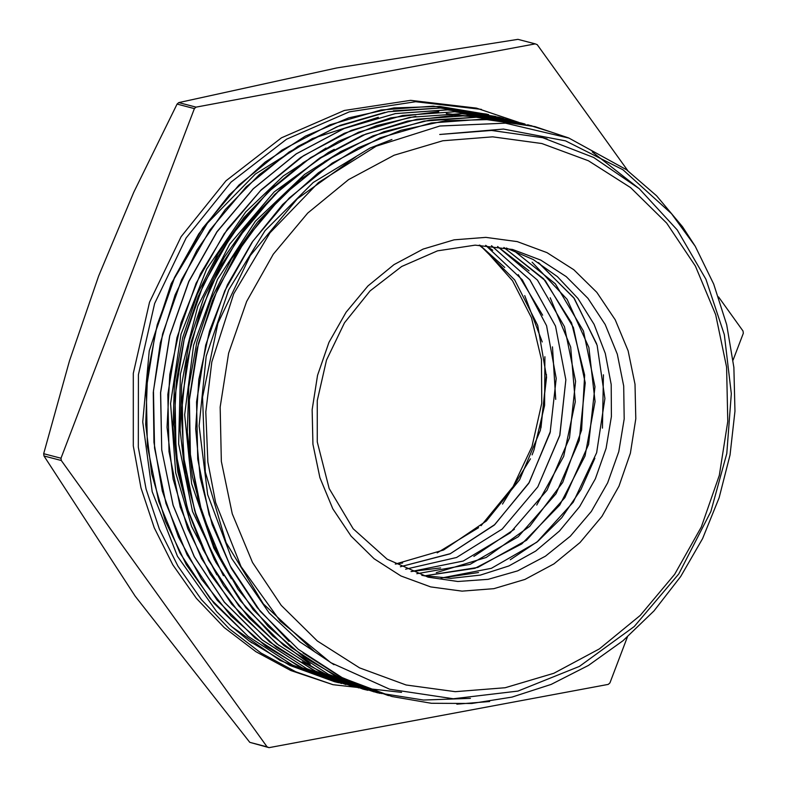 <?xml version="1.0" encoding="UTF-8"?>
<svg xmlns="http://www.w3.org/2000/svg" width="787" height="787" viewBox="0 0 787 787"><rect width="100%" height="100%" fill="white"/><g stroke="black" fill="none" stroke-linecap="round" stroke-linejoin="round"><path stroke-width="1.18" d="M317.24 441.91L317.259 400.603L326.526 360.072L344.48 322.759L370.038 290.915L401.655 266.468L437.434 250.886L475.191 245.121L512.662 249.509L540.807 260.133L566.237 276.64L587.987 298.401L605.223 324.569L617.274 354.16L623.678 386.023L624.189 418.94L618.798 451.63L607.692 482.864L591.322 511.412L570.3 536.203L545.44 556.261L517.689 570.831L488.127 579.35L457.877 581.495L428.118 577.166L387.106 559.154L353.166 528.746L329.202 488.52L317.24 441.91M312.911 444.311L319.876 477.758L332.773 508.756L351.091 536.124L374.14 558.819L401.016 575.946L430.696 586.866L462.048 591.155L493.852 588.646L524.89 579.439L553.979 563.876L579.989 542.568L601.927 516.331L618.946 486.169L630.397 453.243L635.837 418.822L635.05 384.223L628.085 350.776L615.188 319.778L596.871 292.41L573.831 269.715L546.945 252.588L517.266 241.658L485.913 237.379L454.109 239.887L423.072 249.095L393.982 264.658L367.972 285.966L346.034 312.203L329.015 342.365L317.564 375.291L312.124 409.712L312.911 444.311M506.277 248.023L533.202 259.562L557.383 276.581L577.924 298.45L594.106 324.372L605.321 353.422L611.165 384.528L611.43 416.559L606.108 448.364L595.385 478.762L579.655 506.671L559.488 531.068L535.613 551.057L508.914 565.922L480.345 575.12L450.951 578.307L421.812 575.386M221.373 461.389L232.303 513.832L252.519 562.459L281.254 605.38L317.387 640.962L359.551 667.838L406.102 684.965L455.26 691.684L505.136 687.749L553.822 673.308L599.438 648.901L640.234 615.483L674.636 574.333L701.325 527.024L719.288 475.397L727.818 421.409L726.588 367.145L715.658 314.702L695.442 266.075L666.707 223.154L630.574 187.562L588.42 160.696L541.859 143.568L492.701 136.849L442.825 140.784L394.139 155.226L348.523 179.633L307.727 213.051L273.325 254.201L246.636 301.51L228.673 353.137L220.144 407.125L221.373 461.389M532.101 454.856L533.93 450.007L544.624 405.423L544.889 356.757M479.224 245.101L485.579 250.325L512.504 280.762L531.52 317.82L541.466 359.59L541.712 403.269L532.051 446.524L513.163 486.533L481.073 525.696M568.617 137.971L535.003 126.618L483.543 119.132L431.256 122.92L380.141 137.784L332.183 163.106L289.252 198.039L252.952 241.117L224.757 290.757L205.712 345.05L196.534 401.872L197.694 459.077L209.008 514.472L230.168 565.892L260.33 611.41L298.293 649.275L342.699 677.961L391.788 696.485L431.394 703.293L471.777 703.48L512.032 697.134L551.225 684.365L588.479 665.389L622.989 640.726L653.977 610.928L680.676 576.615L702.565 538.593L719.161 497.738L730.021 454.955L734.93 411.198L733.838 367.47L726.726 324.775L713.72 284.077L695.187 246.242L671.557 213.661L622.989 169.825L565.519 140.922L503.464 129.078L439.776 134.449L491.678 130.455L542.774 137.764L593.713 157.489L639.192 188.644L677.184 229.863L705.988 279.287L724.325 334.721L731.369 393.677L726.804 453.528L710.838 511.589L678.807 573.93L634.204 626.58L579.409 666.441L517.935 691.045L453.292 698.758L389.693 689.196L330.737 662.684L280.133 621.061L240.989 566.551L215.608 502.598L207.866 462.028L205.85 412.004L211.801 361.971L233.719 293.797L269.911 232.814L318.469 182.594L376.235 146.215L439.854 126.048L505.421 123.215L569.001 138.119L626.482 169.667L656.506 195.815L682.506 226.754L695.196 246.242M395.29 564.063L402.619 563M437.178 552.877L478.634 527.733M502.48 504.054L530.399 458.87M540.925 427.98L546.463 374.612M542.263 342.001L524.693 295.587M504.752 267.491L479.844 245.111M485.687 245.318L522.293 279.818L546.611 325.71L556.232 378.439L550.074 432.791L528.726 483.326L494.275 525.077L450.026 553.822L400.367 566.748L450.361 553.684L494.797 524.565L529.307 482.382L550.447 431.335M555.72 399.383L552.454 346.9M542.627 315.233L518.21 274.663M492.731 250.305L485.648 245.318M491.521 245.77L529.828 279.798L555.524 326.093L565.883 379.787L559.823 435.29L537.836 486.838L502.214 529.031L456.578 557.511L405.62 569.247L456.568 557.481L502.204 529.041L537.836 486.838L559.783 435.309L565.892 379.816L555.524 326.123L529.838 279.857L491.58 245.77M411.03 571.559L440.661 567.929M473.902 556.409L514.413 529.248M536.744 505.028L563.669 456.352L575.346 401.803L570.703 347.047L550.221 297.771M529.09 270.846L497.591 246.498M436.293 572.602L486.159 557.511L529.759 526.346L562.705 482.401L581.642 430.164L584.633 375.074L571.51 322.818L543.61 278.775L503.896 247.551M424.104 575.838L474.974 568.342L521.811 543.935L559.773 505.106L585.046 455.968L595.07 401.527L588.833 347.48L567.102 299.375L532.12 262.209M441.123 578.012L478.476 572.503M510.31 559.734L537.816 541.387L561.672 517.708L580.924 489.603L594.874 458.241M602.399 428.118L603.472 374.819M596.684 343.821L573.713 297.673L538.298 262.553M395.31 564.082L443.612 550.005L486.376 520.984L519.666 479.785L540.335 430.253L546.542 377.14L537.728 325.395L514.747 279.975L479.883 245.111M411.089 571.578L463.248 561.013L510.222 532.917L546.965 490.311L569.522 437.847L575.563 381.262L564.456 326.684L537.452 280.093L497.61 246.498M416.835 573.743L470.075 564.417L518.279 536.695L556.055 493.764L579.232 440.504L585.233 382.915L573.428 327.559L545.283 280.664L503.975 247.561M424.272 575.868L477.798 567.397L526.483 540.295L564.879 497.689L588.587 444.429L594.982 386.673L583.452 331.012L555.317 283.851L513.881 250.62M441.241 578.022L491.393 568.273L536.931 542.135L573.221 502.234L596.654 452.692L604.918 398.547L597.156 345.345L574.303 298.509L538.702 262.799M489.612 701.473L456.814 704.168M381.361 693.544L340.446 676.879L302.946 652.944M288.977 641.375L257.221 607.682L231.408 568.381L212.234 524.595L200.183 477.62L195.697 428.767L198.855 379.403L209.49 330.963L227.413 284.835L252.047 242.298L282.651 204.561L318.42 172.766L358.301 147.749L401.114 130.199L445.678 120.726L490.714 119.496L535.012 126.589M344.755 680.558L304.156 657.332L268.229 626.56L237.999 589.256L214.379 546.562L198.157 499.696L189.697 450.115L189.313 399.334L197.055 348.848L212.579 300.191L235.48 254.87L265.081 214.231L300.388 179.456L340.407 151.694L383.908 131.714L429.545 120.077L475.938 117.263M527.733 124.72L551.353 132.118M592.247 151.911L638.503 188.054M470.439 698.403L423.455 700.017L377.327 692.776L351.602 684.562M310.314 664.218L272.597 635.916L240.31 600.658L214.359 559.567L195.52 513.911L184.453 465.009L181.374 414.375L186.401 363.564L199.455 314.102L220.016 267.442L247.511 225.062L281.146 188.241L319.797 158.02L362.354 135.403L407.518 121.06L453.883 115.335L500.04 118.522M374.091 691.871L335.154 678.994L302.238 661.828M279.149 645.625L249.223 617.992L223.646 585.626L202.987 549.228L187.621 509.651L177.931 467.793L174.193 424.537L176.386 380.869L184.473 337.761L198.344 296.187L217.645 257.054L241.884 221.216L270.59 189.519L303.123 162.663L338.705 141.178L376.55 125.595L415.841 116.309M446.318 113.525L516.744 121.887M362.974 689.019L317.722 672.452L276.335 647.18L240.133 613.998L210.227 574.067L187.69 528.608L173.16 479.106L167.09 427.203L169.776 374.543L181.01 322.827L200.449 273.758L227.532 228.938L261.264 189.746L300.604 157.538L344.283 133.328L390.834 117.824L438.762 111.675M486.868 115.03L510.547 120.313M358.872 687.966L306.694 668.675L262.287 639.988L224.325 602.124L194.163 556.606L173.012 505.185L161.689 449.79L160.528 392.575L169.707 335.754L188.752 281.461L216.946 231.821L253.247 188.752L296.178 153.819L344.135 128.488L395.261 113.633L447.537 109.836L498.997 117.322M352.369 686.294L305.622 669.826L266.036 646.432L230.955 615.926L201.482 579.094L178.403 537.049L162.368 491.058L153.937 442.402L153.268 392.526L160.351 342.876L175.088 294.928L196.947 250.03L225.279 209.519L259.326 174.616L298.037 146.244L340.269 125.281L384.823 112.403M393.352 110.898L440.336 107.986L486.641 114.164M346.014 684.631L292.351 665.025L248.003 636.289M247.689 636.034L214.084 603.344L186.362 564.663L165.388 521.053L151.665 473.863L145.654 424.478L147.572 374.317L157.243 324.864L174.448 277.595L198.708 233.887L229.204 194.979L265.111 162.092L305.366 136.171L348.739 117.893L393.962 107.917L439.717 106.491L488.648 114.636M334.337 681.66L289.852 665.409L249.105 640.874L231.565 626.56L216.691 611.715L177.449 556.35L152.225 491.649L142.742 421.901L149.215 350.894L171.251 283.517L207.483 223.144L255.391 174.045L312.291 138.581L378.38 117.312M252.007 642.93L249.105 640.874M314.584 651.734L263.34 603.904L226.085 542.548L205.299 471.984L202.544 397.14L217.861 323.26L250.286 255.549L297.397 198.678L355.98 156.741M204.03 519.548L192.451 476.706L187.336 432.102L188.772 386.87L196.829 342.168L211.241 299.109L231.585 258.785L257.418 222.259L288.062 190.434M196.809 517.472L185.22 474.728L180.134 430.223L181.62 385.069L189.598 340.437L203.951 297.466L224.265 257.221L249.981 220.694L280.506 188.89M189.411 515.003L177.911 472.072L172.894 427.4L174.547 382.128L182.751 337.387L197.281 294.328L217.851 254.073L243.862 217.615L274.624 185.86M388.483 695.61L335.528 676.131L291.131 647.396L253.129 609.591L223.006 564.043L201.826 512.622L190.503 457.237L189.382 400.012L198.501 343.181L217.586 288.918L245.77 239.248L282.061 196.179L325.021 161.276L372.959 135.895L424.075 121.08L476.381 117.273L531.894 125.831M379.708 693.327L328.327 674.302L283.959 645.547L245.947 607.721L215.805 562.213L194.674 510.753L183.292 455.388L182.21 398.183L191.33 341.332L210.375 287.058L238.609 237.428L274.86 194.3L317.83 159.436L365.778 134.056L416.884 119.201L469.19 115.453L520.65 122.861L524.998 124.031M374.002 691.852L321.145 672.413L276.758 643.717L238.786 605.842L208.604 560.354L187.493 508.914L176.131 453.519L174.999 396.323L184.178 339.482L203.184 285.189L231.417 235.579L267.698 192.471L310.629 157.557L358.597 132.226L409.702 117.342L461.989 113.594L516.154 121.749M367.942 690.297L363.053 689.087L313.983 670.554L269.567 641.858L231.594 604.013L201.452 558.485L180.272 507.064L168.969 451.669L167.818 394.454L176.977 337.633L196.042 283.35L224.216 233.69L260.527 190.631L303.467 155.698L351.415 130.357L402.531 115.522L454.827 111.705L509.553 120.067M355.881 687.218L306.802 668.734L262.415 639.979L224.393 602.173L194.281 556.635L173.11 505.205L161.758 449.83L160.666 392.615L169.776 335.774L188.85 281.51L217.055 231.85L253.325 188.752L296.296 153.878L344.234 128.478L395.349 113.662L447.655 109.885L499.106 117.312L503.542 118.512M351.277 685.989L299.601 666.884L255.234 638.139L217.232 600.294L187.07 554.805L165.949 503.346L154.567 447.97L153.475 390.765L162.624 333.924L181.64 279.641L209.883 230.02L246.144 186.893L289.095 152.019L337.052 126.658L388.158 111.774L440.454 108.045L495.594 116.437M341.519 683.51L292.43 664.995L248.023 636.309L210.06 598.435L179.889 552.927L158.748 501.506L147.415 446.101L146.264 388.906L155.442 332.075L174.478 277.781L202.682 228.151L238.982 185.063L281.903 150.14L329.871 124.818L380.987 109.934L433.263 106.166L487.419 114.351M338.685 682.762L334.327 681.68L279.926 660.362L231.555 626.57M326.054 148.054L283.32 175.993L245.731 211.929L206.647 269.006L181.01 334.16L170.553 403.505L175.747 472.81L191.497 526.267L216.819 574.805M334.249 149.363L328.415 152.481L274.171 191.9L229.715 244.137L197.871 306.173L180.449 374.15L178.679 443.986L192.53 511.471L223.419 575.72M340.043 151.97L304.52 174.38L255.352 221.275L217.546 279.346L193.553 345.178L184.67 414.71L191.644 483.749L213.887 548.146L231.368 578.779M391.926 139.525L370.028 148.064L313.177 182.515L265.042 230.699L228.683 289.823L206.184 356.216L199.072 425.905L207.63 494.659L231.535 558.278L269.193 612.984L299.611 641.71L334.022 664.7M547.103 138.925L542.322 137.646L491.442 130.435L439.776 134.449M194.399 108.557L61.042 458.221L43.708 453.745L69.433 360.899L98.709 275.903L133.711 192.382L177.075 104.081L194.399 108.557L196.071 107.091L178.747 102.625L336.659 67.967L517.944 39.35L535.278 43.826L196.071 107.091M733.061 360.092L743.292 333.255L743.036 331.002L718.531 296.906M627.77 170.622L537.206 44.613L535.278 43.826M135.197 596.182L43.964 455.998L61.297 460.464L267.127 746.863L249.794 742.387L135.197 596.182M249.794 742.387L269.056 747.65L608.253 684.375L609.925 682.919L627.475 636.929M43.964 455.998L43.708 453.745M269.056 747.65L267.127 746.863M61.297 460.464L61.042 458.221M401.537 692.344L333.019 684.69L290.747 670.504L255.932 651.754L224.236 627.534L196.357 598.366L172.865 564.859L154.272 527.743L140.981 487.802L133.278 445.895L133.308 373.372L149.569 302.208L181.099 236.7L225.977 180.784L281.49 137.863L344.293 110.505L410.598 100.382L476.391 108.085L519.086 122.467M177.075 104.081L178.747 102.625M333.019 684.69L295.823 671.813L261.009 653.062L229.312 628.843L201.423 599.674L177.941 566.168L159.348 529.051L146.057 489.111L138.345 447.203L138.384 374.691L154.645 303.526L186.175 238.008L231.044 182.092L286.566 139.171L349.369 111.813L415.674 101.69L481.467 109.403"/></g></svg>
